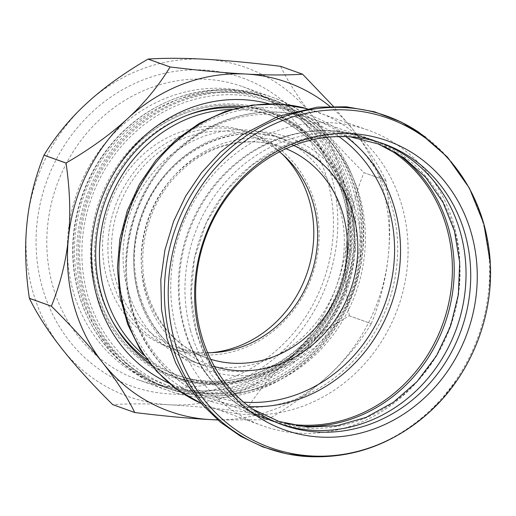 <?xml version="1.0" encoding="UTF-8"?>
<svg xmlns="http://www.w3.org/2000/svg" width="516" height="516" viewBox="0 0 516 516"><rect width="100%" height="100%" fill="white"/><g stroke="black" fill="none" stroke-linecap="round" stroke-linejoin="round"><path stroke-width="0.39" stroke-dasharray="2.58 1.94" d="M488.529 246.042A174.918 159.276 -70.3 0 1 489.49 291.824A174.918 159.276 -70.3 0 1 458.718 377.783A174.918 159.276 -70.3 0 1 430.209 411.375M202.588 382.304A156.967 142.926 109.7 0 0 262.438 425.752A156.967 142.926 109.7 0 0 431.795 362.503A156.967 142.926 109.7 0 0 428.099 173.634A156.967 142.926 109.7 0 0 368.25 130.187A156.967 142.926 109.7 0 0 217.907 169.558A156.967 142.926 109.7 0 0 176.491 330.117A156.967 142.926 109.7 0 0 202.588 382.304M303.208 456.267A176.511 160.728 109.7 0 0 318.133 456.931A176.511 160.728 109.7 0 0 428.777 411.703A176.511 160.728 109.7 0 0 431.073 141.442A176.511 160.728 109.7 0 0 419.121 132.483M190.417 330.143A149.317 135.966 -70.3 0 1 229.814 177.401A149.317 135.966 -70.3 0 1 372.836 139.952A149.317 135.966 -70.3 0 1 454.602 230.923A149.317 135.966 -70.3 0 1 415.199 383.665A149.317 135.966 -70.3 0 1 272.184 421.12A149.317 135.966 -70.3 0 1 190.417 330.143M394.263 151.614A149.317 135.966 109.7 0 0 366.999 137.862A149.317 135.966 109.7 0 0 258.684 148.298A149.317 135.966 109.7 0 0 184.58 328.053A149.317 135.966 109.7 0 0 189.262 342.218A149.317 135.966 109.7 0 0 266.34 419.031A149.317 135.966 109.7 0 0 296.145 425.706M280.51 424.075A149.317 135.966 -70.3 0 1 278.156 423.255A149.317 135.966 -70.3 0 1 196.396 332.285A149.317 135.966 -70.3 0 1 235.793 179.542A149.317 135.966 -70.3 0 1 378.815 142.087A149.317 135.966 -70.3 0 1 381.15 142.951M359.155 251.724A150.956 137.462 -70.3 0 1 138.604 369.688A150.956 137.462 -70.3 0 1 165.049 111.101A150.956 137.462 -70.3 0 1 359.155 251.724M245.21 411.878L267.249 419.766A189.095 172.183 109.7 0 0 267.282 419.753L245.248 411.865A189.095 172.183 -70.3 0 1 245.21 411.878C215.978 408.317 190.662 405.957 169.274 404.789A174.705 159.083 -70.3 0 1 61.34 347.997A174.705 159.083 -70.3 0 1 26.98 223.26A174.705 159.083 -70.3 0 1 86.327 103.645A174.705 159.083 -70.3 0 1 204.613 59.217A174.705 159.083 -70.3 0 1 312.548 116.01A174.705 159.083 -70.3 0 1 346.907 240.746A174.705 159.083 -70.3 0 1 287.56 360.362A174.705 159.083 -70.3 0 1 169.274 404.789C147.873 403.615 129.019 403.564 112.733 404.641M349.267 315.798L371.307 323.687A189.095 172.183 109.7 0 0 371.327 323.655L349.287 315.766A189.095 172.183 -70.3 0 1 349.267 315.798C324.925 329.988 304.356 344.843 287.56 360.362C270.752 375.874 256.645 393.044 245.248 411.865M363.922 172.666L385.955 180.555A189.095 172.183 109.7 0 0 385.949 180.523L363.909 172.628A189.095 172.183 -70.3 0 1 363.922 172.666C354.937 194.938 349.261 217.629 346.907 240.746C344.54 263.857 345.333 288.857 349.287 315.766M280.549 66.312A189.095 172.183 -70.3 0 1 280.581 66.332L302.621 74.22M280.581 66.332C288.425 82.276 299.087 98.84 312.548 116.01C326.002 133.173 343.121 152.046 363.909 172.628M90.919 350.493A155.6 141.687 109.7 0 0 137.688 379.641A155.6 141.687 109.7 0 0 310.838 308.375A155.6 141.687 109.7 0 0 289.347 115.797A155.6 141.687 109.7 0 0 242.572 86.649A155.6 141.687 109.7 0 0 69.421 157.915A155.6 141.687 109.7 0 0 90.919 350.493M311.277 137.327A141.674 129.006 109.7 0 0 94.196 218.855A141.674 129.006 109.7 0 0 257.342 376.338A141.674 129.006 109.7 0 0 311.277 137.327M131.722 350.351A140.584 128.013 109.7 0 0 173.976 376.686A140.584 128.013 109.7 0 0 330.421 312.296A140.584 128.013 109.7 0 0 311.006 138.301A140.584 128.013 109.7 0 0 268.746 111.966A140.584 128.013 109.7 0 0 112.301 176.356A140.584 128.013 109.7 0 0 131.722 350.351M242.133 106.838A140.584 128.013 -70.3 0 1 272.571 113.333A140.584 128.013 -70.3 0 1 314.825 139.668A140.584 128.013 -70.3 0 1 334.245 313.663A140.584 128.013 -70.3 0 1 177.801 378.054A140.584 128.013 -70.3 0 1 150.156 363.761M291.379 108.483A163.791 149.143 -70.3 0 1 229.027 384.794A163.791 149.143 -70.3 0 1 40.422 202.736A163.791 149.143 -70.3 0 1 291.379 108.483M385.949 180.523C378.099 164.572 367.444 148.015 353.982 130.838L333.278 106.277M371.327 323.655C380.311 301.383 385.981 278.692 388.335 255.575C390.709 232.471 389.915 207.464 385.955 180.555M267.282 419.753C291.63 405.563 312.199 390.709 328.989 375.19C345.797 359.678 359.904 342.514 371.307 323.687M217.791 419.972L267.249 419.766M329.866 106.328A174.705 159.083 -70.3 0 1 353.982 130.838A174.705 159.083 -70.3 0 1 388.335 255.575A174.705 159.083 -70.3 0 1 328.989 375.19A174.705 159.083 -70.3 0 1 217.636 419.837M269.055 103.8A148.776 135.469 -70.3 0 1 323.235 134.637A148.776 135.469 -70.3 0 1 341.005 323.422A148.776 135.469 -70.3 0 1 169.035 383.188M252.782 384.117A152.871 139.197 -70.3 0 1 161.979 385.433A152.871 139.197 -70.3 0 1 72.833 243.558A152.871 139.197 -70.3 0 1 174.221 98.904A152.871 139.197 -70.3 0 1 265.024 97.589A152.871 139.197 -70.3 0 1 354.17 239.463A152.871 139.197 -70.3 0 1 252.782 384.117M351.719 249.067A150.956 137.462 109.7 0 0 157.612 108.444A150.956 137.462 109.7 0 0 131.167 367.031A150.956 137.462 109.7 0 0 351.719 249.067M247.467 382.214A152.871 139.197 -70.3 0 1 156.664 383.536A152.871 139.197 -70.3 0 1 67.519 241.656A152.871 139.197 -70.3 0 1 168.913 97.008A152.871 139.197 -70.3 0 1 259.716 95.686A152.871 139.197 -70.3 0 1 348.861 237.566A152.871 139.197 -70.3 0 1 247.467 382.214M211.541 352.673A114.655 104.4 -70.3 0 1 169.545 347.552A114.655 104.4 -70.3 0 1 102.684 241.146A114.655 104.4 -70.3 0 1 178.73 132.657A114.655 104.4 -70.3 0 1 246.835 131.664A114.655 104.4 -70.3 0 1 282.536 154.361M184.044 134.56A114.655 104.4 -70.3 0 1 252.143 133.567A114.655 104.4 -70.3 0 1 318.475 247.248A114.655 104.4 -70.3 0 1 242.959 348.461A114.655 104.4 -70.3 0 1 174.86 349.455A114.655 104.4 -70.3 0 1 107.999 243.042A114.655 104.4 -70.3 0 1 184.044 134.56M279.556 151.852A111.92 101.916 109.7 0 0 252.285 136.521A111.92 101.916 109.7 0 0 118.616 207.542A111.92 101.916 109.7 0 0 176.84 347.268A111.92 101.916 109.7 0 0 207.645 352.718M355.279 249.583A153.691 139.946 -70.3 0 1 162.766 386.587A153.691 139.946 -70.3 0 1 73.846 234.2A153.691 139.946 -70.3 0 1 266.366 97.195A153.691 139.946 -70.3 0 1 355.279 249.583M360.594 251.486A153.691 139.946 109.7 0 0 271.674 99.098A153.691 139.946 109.7 0 0 79.154 236.102A153.691 139.946 109.7 0 0 168.074 388.49A153.691 139.946 109.7 0 0 360.594 251.486M143.751 355.085A138.127 125.775 109.7 0 0 180.116 376.274A138.127 125.775 109.7 0 0 353.144 253.137A138.127 125.775 109.7 0 0 273.228 116.177A138.127 125.775 109.7 0 0 231.678 109.476M343.662 254.749A120.112 109.373 109.7 0 0 319.965 168.9A120.112 109.373 109.7 0 0 274.17 135.65A120.112 109.373 109.7 0 0 123.711 242.726A120.112 109.373 109.7 0 0 193.203 361.819A120.112 109.373 109.7 0 0 343.662 254.749M318.759 128.471A153.413 139.694 109.7 0 0 118.944 145.718A153.413 139.694 109.7 0 0 123.118 359.871A153.413 139.694 109.7 0 0 322.932 342.63A153.413 139.694 109.7 0 0 318.759 128.471M120.873 361.213A155.6 141.687 -70.3 0 1 99.382 168.642A155.6 141.687 -70.3 0 1 272.532 97.376A155.6 141.687 -70.3 0 1 319.301 126.523A155.6 141.687 -70.3 0 1 340.799 319.101A155.6 141.687 -70.3 0 1 167.642 390.367A155.6 141.687 -70.3 0 1 120.873 361.213M349.409 251.195A140.313 127.768 109.7 0 0 235.128 105.406A140.313 127.768 109.7 0 0 92.467 237.154A140.313 127.768 109.7 0 0 206.748 382.937A140.313 127.768 109.7 0 0 349.409 251.195M237.263 107.96A138.127 125.775 -70.3 0 1 268.346 114.429A138.127 125.775 -70.3 0 1 348.261 251.389A138.127 125.775 -70.3 0 1 175.234 374.526A138.127 125.775 -70.3 0 1 147.105 359.794M112.598 321.558A138.127 125.775 -70.3 0 1 95.318 237.566A138.127 125.775 -70.3 0 1 186.328 115.61M384.691 146.692A148.776 135.469 109.7 0 0 365.489 137.901A148.776 135.469 109.7 0 0 204.968 197.847A148.776 135.469 109.7 0 0 208.47 376.861A148.776 135.469 109.7 0 0 265.198 418.037A148.776 135.469 109.7 0 0 285.625 423.43M345.804 136.566A148.776 135.469 109.7 0 0 313.631 119.338A148.776 135.469 109.7 0 0 153.117 179.284A148.776 135.469 109.7 0 0 156.619 358.298A148.776 135.469 109.7 0 0 213.347 399.474A148.776 135.469 109.7 0 0 249.144 406.576M338.799 136.514A145.577 132.56 109.7 0 0 163.191 165.513A145.577 132.56 109.7 0 0 155.909 355.092A145.577 132.56 109.7 0 0 243.7 402.17M293.643 145.506A117.519 107.012 109.7 0 0 163.836 188.959A117.519 107.012 109.7 0 0 165.146 332.536A117.519 107.012 109.7 0 0 214.508 366.566M286.032 148.705A111.92 101.916 109.7 0 0 282.033 147.163A111.92 101.916 109.7 0 0 161.276 192.262A111.92 101.916 109.7 0 0 163.907 326.931A111.92 101.916 109.7 0 0 206.587 357.911A111.92 101.916 109.7 0 0 210.651 359.265M158.025 332.375A120.112 109.373 109.7 0 0 203.826 365.625A120.112 109.373 109.7 0 0 313.573 340.702A120.112 109.373 109.7 0 0 330.588 172.705A120.112 109.373 109.7 0 0 284.793 139.455A120.112 109.373 109.7 0 0 155.2 187.856A120.112 109.373 109.7 0 0 158.025 332.375M318.417 344.127A123.311 112.282 109.7 0 0 335.89 171.654A123.311 112.282 109.7 0 0 176.208 163.101A123.311 112.282 109.7 0 0 158.734 335.581A123.311 112.282 109.7 0 0 318.417 344.127M149.498 358.136A151.369 137.83 109.7 0 0 345.52 368.63A151.369 137.83 109.7 0 0 366.966 156.909A151.369 137.83 109.7 0 0 170.944 146.415A151.369 137.83 109.7 0 0 149.498 358.136M262.438 425.752L201.279 403.454A156.967 142.926 109.7 0 0 210.586 407.188A156.967 142.926 109.7 0 0 354.002 374.622A156.967 142.926 109.7 0 0 376.248 155.071A156.967 142.926 109.7 0 0 316.392 111.624A156.967 142.926 109.7 0 0 306.814 108.605L368.25 130.187M425.661 137.146L431.073 141.442M318.133 456.931L311.116 456.808M372.836 139.952L366.999 137.862M272.184 421.12L266.34 419.031M252.576 409.111L233.742 394.585L217.771 376.454L205.181 355.266L196.396 331.672L191.055 295.487L194.429 258.335L206.335 222.68L225.995 190.875L252.079 164.997L282.826 146.712L316.205 137.133L350.061 136.785M383.504 143.77L378.815 142.087M282.852 424.939L278.156 423.255M242.572 86.649L272.532 97.376C332.207 117.519 371.23 185.225 362.561 253.304C357.691 299.157 332.588 343.127 296.19 369.508C258.432 397.584 209.219 405.589 167.642 390.367L137.688 379.641M272.571 113.333L268.746 111.966M177.801 378.054L173.976 376.686M265.024 97.589L259.716 95.686M161.979 385.433L156.664 383.536M252.143 133.567L246.835 131.664M174.86 349.455L169.545 347.552M162.766 386.587L168.074 388.49M266.366 97.195L271.674 99.098M180.116 376.274L175.234 374.526C242.088 400.997 326.867 350.209 344.243 272.958C353.789 232.387 348.236 195.409 327.602 162.018C312.728 139.326 292.978 123.459 268.346 114.429L273.228 116.177M258.684 148.298C294.023 129.187 329.621 125.717 365.489 137.901L313.631 119.338C259.864 99.149 193.952 121.337 157.709 171.164C127.826 210.464 117.725 265.056 131.896 311.187C143.951 352.409 174.75 385.942 213.347 399.474L265.198 418.037C229.749 404.692 204.439 379.415 189.262 342.218M176.84 347.268L206.587 357.911C178.994 347.507 159.728 327.344 148.802 297.422C133.592 255.272 147.544 201.034 181.742 170.37C209.896 143.945 249.55 135.16 282.033 147.163L252.285 136.521M193.203 361.819L203.826 365.625C148.718 347.81 118.712 275.202 142.758 214.617C163.701 154.026 231.774 118.667 284.793 139.455L274.17 135.65M489.49 291.824L490.2 262.547M458.718 377.783L440.703 400.842"/><path stroke-width="0.77" d="M174.601 341.095A174.918 159.276 -70.3 0 1 294.326 116.442A174.918 159.276 -70.3 0 1 488.529 246.042C497.895 306.227 474.352 371.984 428.919 412.555A174.918 159.276 -70.3 0 1 174.601 341.095M446.147 183.367A153.413 139.694 109.7 0 0 270.732 154.961A153.413 139.694 109.7 0 0 200.221 336.316A153.413 139.694 109.7 0 0 225.731 387.316A153.413 139.694 109.7 0 0 424.404 397.952A153.413 139.694 109.7 0 0 446.147 183.367M430.209 411.375A174.918 159.276 -70.3 0 1 428.919 412.555M490.2 262.547L483.847 223.86L469.36 188.082L447.417 157.077L419.121 132.483A176.511 160.728 109.7 0 0 231.781 146.776A176.511 160.728 109.7 0 0 170.841 340.786A176.511 160.728 109.7 0 0 303.208 456.267C350.628 459.814 392.928 444.889 430.105 411.491L440.703 400.842M296.145 425.706A149.317 135.966 109.7 0 0 402.777 388.045A149.317 135.966 109.7 0 0 448.759 228.833A149.317 135.966 109.7 0 0 394.263 151.614M381.15 142.951A149.317 135.966 -70.3 0 1 460.575 233.064A149.317 135.966 -70.3 0 1 422.107 384.833A149.317 135.966 -70.3 0 1 280.51 424.075M440.445 185.102A149.317 135.966 109.7 0 0 383.504 143.77A149.317 135.966 109.7 0 0 240.482 181.219A149.317 135.966 109.7 0 0 201.085 333.962A149.317 135.966 109.7 0 0 225.911 383.607A149.317 135.966 109.7 0 0 282.852 424.939A149.317 135.966 109.7 0 0 443.96 364.767A149.317 135.966 109.7 0 0 440.445 185.102M134.766 412.529L112.733 404.641A189.095 172.183 -70.3 0 1 112.701 404.621L134.734 412.51A189.095 172.183 109.7 0 0 134.766 412.529C164.004 416.09 189.314 418.45 210.702 419.618A174.705 159.083 -70.3 0 1 102.768 362.832C116.235 380.002 126.891 396.559 134.734 412.51M333.278 106.277L302.621 74.22A189.095 172.183 109.7 0 0 302.582 74.201L280.549 66.312C251.311 62.752 226.002 60.385 204.613 59.217C183.206 58.05 164.359 57.998 148.073 59.069L170.106 66.964A189.095 172.183 109.7 0 0 170.074 66.977L148.034 59.088A189.095 172.183 -70.3 0 1 148.073 59.069M44.008 155.148L66.048 163.037A189.095 172.183 109.7 0 0 66.029 163.075L43.995 155.187A189.095 172.183 -70.3 0 1 44.008 155.148C55.412 136.327 69.518 119.157 86.327 103.645C103.123 88.126 123.692 73.272 148.034 59.088M29.36 298.28L51.394 306.169A189.095 172.183 109.7 0 0 51.407 306.207L29.373 298.319A189.095 172.183 -70.3 0 1 29.36 298.28C25.4 271.377 24.607 246.371 26.98 223.26C29.335 200.15 35.004 177.459 43.995 155.187M112.701 404.621C91.906 384.039 74.788 365.167 61.34 347.997C47.872 330.827 37.217 314.27 29.373 298.319M170.074 66.977C158.67 85.798 144.564 102.968 127.755 118.48A174.705 159.083 -70.3 0 1 246.042 74.052C224.654 72.885 199.344 70.524 170.106 66.964M302.582 74.201C286.296 75.272 267.449 75.226 246.042 74.052A174.705 159.083 -70.3 0 1 329.866 106.328M51.407 306.207C72.195 326.789 89.32 345.662 102.768 362.832A174.705 159.083 -70.3 0 1 68.409 238.095C66.054 261.206 60.385 283.903 51.394 306.169M150.156 363.761A140.584 128.013 -70.3 0 1 135.547 351.719A140.584 128.013 -70.3 0 1 108.457 192.971A140.584 128.013 -70.3 0 1 242.133 106.838M66.029 163.075C69.989 189.978 70.782 214.985 68.409 238.095A174.705 159.083 -70.3 0 1 127.755 118.48C110.966 133.999 90.397 148.847 66.048 163.037M217.636 419.837A174.705 159.083 -70.3 0 1 210.702 419.618L217.791 419.972M169.035 383.188A148.776 135.469 -70.3 0 1 133.509 359.033A148.776 135.469 -70.3 0 1 110.334 179.658A148.776 135.469 -70.3 0 1 269.055 103.8M282.536 154.361A114.655 104.4 -70.3 0 1 237.65 346.565A114.655 104.4 -70.3 0 1 211.541 352.673M207.645 352.718A111.92 101.916 109.7 0 0 317.043 247.493A111.92 101.916 109.7 0 0 294.965 167.5A111.92 101.916 109.7 0 0 279.556 151.852M231.678 109.476A138.127 125.775 109.7 0 0 100.201 239.314A138.127 125.775 109.7 0 0 143.751 355.085M147.105 359.794A138.127 125.775 -70.3 0 1 112.598 321.558M186.328 115.61A138.127 125.775 -70.3 0 1 237.263 107.96M285.625 423.43A148.776 135.469 109.7 0 0 401.132 387.174A148.776 135.469 109.7 0 0 422.217 179.078A148.776 135.469 109.7 0 0 384.691 146.692M249.144 406.576A148.776 135.469 109.7 0 0 349.28 368.611A148.776 135.469 109.7 0 0 370.359 160.515A148.776 135.469 109.7 0 0 345.804 136.566M243.7 402.17A145.577 132.56 109.7 0 0 344.43 365.186A145.577 132.56 109.7 0 0 365.057 161.566A145.577 132.56 109.7 0 0 338.799 136.514M214.508 366.566A117.519 107.012 109.7 0 0 317.334 340.683A117.519 107.012 109.7 0 0 333.987 176.311A117.519 107.012 109.7 0 0 293.643 145.506M210.651 359.265A111.92 101.916 109.7 0 0 308.845 334.69A111.92 101.916 109.7 0 0 324.706 178.143A111.92 101.916 109.7 0 0 286.032 148.705M150.73 363.741A156.967 142.926 109.7 0 0 201.266 403.441L177.569 389.844L156.941 371.636L140.12 349.493L127.678 324.229L120.022 296.739L117.39 267.985L119.854 238.96L127.317 210.657L139.514 184.051L156.025 160.057L176.311 139.507L199.673 123.118L225.324 111.495L252.376 105.058L279.878 104.071L306.833 108.605A156.967 142.926 109.7 0 0 144.099 179.51A156.967 142.926 109.7 0 0 150.73 363.741M311.116 456.808L286.599 453.835L262.954 446.953L240.72 436.323L220.435 422.198L202.556 404.918L187.476 384.891L175.53 362.593L166.958 338.535L161.508 309.555L160.811 279.807L164.881 250.137L173.582 221.39L185.741 195.983L201.453 172.737L220.345 152.239L241.952 135.024L278.298 116.306L317.508 107.122L346.32 106.799L374.539 111.817L401.267 122.047L425.661 137.146M350.061 136.785L378.228 143.958L403.88 157.728L425.81 177.472L442.967 202.311L454.467 231.078L459.704 262.38L458.363 294.675L450.494 326.351L436.472 355.827L417.012 381.634L393.095 402.506L365.954 417.431L336.935 425.739L307.452 427.08L278.892 421.443L252.576 409.111"/></g></svg>
